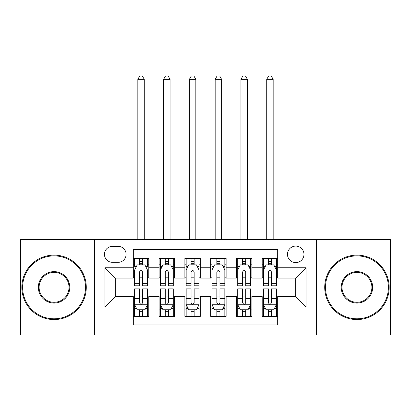 <?xml version="1.0" encoding="UTF-8"?>
<svg xmlns="http://www.w3.org/2000/svg" width="411" height="411" viewBox="0 0 411 411"><rect width="100%" height="100%" fill="white"/><g stroke="black" fill="none" stroke-linecap="round" stroke-linejoin="round"><path stroke-width="0.62" d="M295.72 246.097A8.251 8.251 0 0 0 287.469 254.347A8.251 8.251 0 0 0 295.72 262.598A8.251 8.251 0 0 0 303.97 254.347A8.251 8.251 0 0 0 295.72 246.097M316.342 335.032L390.45 335.032L390.45 239.654L316.342 239.654L316.342 335.032L94.658 335.032L94.658 239.654L20.55 239.654L20.55 335.032L94.658 335.032M277.677 258.344L262.208 258.344L262.208 267.751L251.897 267.751L251.897 278.062L262.208 278.062L262.208 267.751M251.897 267.751L251.897 258.344L236.433 258.344L236.433 267.751L226.122 267.751L226.122 278.062L236.433 278.062L236.433 267.751M226.122 267.751L226.122 258.344L210.653 258.344L210.653 267.751L200.347 267.751L200.347 278.062L210.653 278.062L210.653 267.751M200.347 267.751L200.347 258.344L184.878 258.344L184.878 267.751L174.567 267.751L174.567 278.062L184.878 278.062L184.878 267.751M174.567 267.751L174.567 258.344L159.103 258.344L159.103 278.062L148.792 278.062L148.792 258.344L133.323 258.344M133.323 316.342L148.792 316.342L148.792 296.624L159.103 296.624L159.103 316.342L174.567 316.342L174.567 296.624L184.878 296.624L184.878 306.935L174.567 306.935M184.878 306.935L184.878 316.342L200.347 316.342L200.347 296.624L210.653 296.624L210.653 306.935L200.347 306.935M210.653 306.935L210.653 316.342L226.122 316.342L226.122 296.624L236.433 296.624L236.433 306.935L226.122 306.935M236.433 306.935L236.433 316.342L251.897 316.342L251.897 296.624L262.208 296.624L262.208 306.935L251.897 306.935M112.444 262.336L118.116 262.336A7.989 7.989 0 0 0 126.105 254.347A7.989 7.989 0 0 0 118.116 246.359L112.444 246.359A7.989 7.989 0 0 0 104.456 254.347A7.989 7.989 0 0 0 112.444 262.336M316.342 239.654L94.658 239.654M277.677 267.751L277.677 249.708L133.323 249.708L133.323 278.062L115.28 278.062L115.28 296.624L133.323 296.624L133.323 324.978L277.677 324.978L277.677 296.624L295.72 296.624L295.72 278.062L277.677 278.062L277.677 267.751L306.031 267.751L306.031 306.935L277.677 306.935M133.323 306.935L104.969 306.935L104.969 267.751L133.323 267.751M262.208 306.935L262.208 316.342L277.677 316.342M133.323 264.787L134.613 264.787M139.509 264.787L142.602 264.787M147.503 264.787L148.792 264.787M133.323 277.805L134.613 277.805M139.509 277.805L142.602 277.805M147.503 277.805L148.792 277.805M133.323 296.881L134.613 296.881M139.509 296.881L142.602 296.881M147.503 296.881L148.792 296.881M133.323 309.899L134.613 309.899M139.509 309.899L142.602 309.899M147.503 309.899L148.792 309.899M159.103 277.805L160.393 277.805M165.289 277.805L168.382 277.805M173.278 277.805L174.567 277.805M159.103 264.787L160.393 264.787M165.289 264.787L168.382 264.787M173.278 264.787L174.567 264.787M159.103 296.881L160.393 296.881M165.289 296.881L168.382 296.881M173.278 296.881L174.567 296.881M159.103 309.899L160.393 309.899M165.289 309.899L168.382 309.899M173.278 309.899L174.567 309.899M184.878 296.881L186.168 296.881M191.064 296.881L194.156 296.881M199.058 296.881L200.347 296.881M184.878 309.899L186.168 309.899M191.064 309.899L194.156 309.899M199.058 309.899L200.347 309.899M184.878 264.787L186.168 264.787M191.064 264.787L194.156 264.787M199.058 264.787L200.347 264.787M184.878 277.805L186.168 277.805M191.064 277.805L194.156 277.805M199.058 277.805L200.347 277.805M210.653 296.881L211.942 296.881M216.844 296.881L219.936 296.881M224.832 296.881L226.122 296.881M210.653 309.899L211.942 309.899M216.844 309.899L219.936 309.899M224.832 309.899L226.122 309.899M210.653 264.787L211.942 264.787M216.844 264.787L219.936 264.787M224.832 264.787L226.122 264.787M210.653 277.805L211.942 277.805M216.844 277.805L219.936 277.805M224.832 277.805L226.122 277.805M236.433 296.881L237.722 296.881M242.618 296.881L245.711 296.881M250.607 296.881L251.897 296.881M236.433 309.899L237.722 309.899M242.618 309.899L245.711 309.899M250.607 309.899L251.897 309.899M236.433 264.787L237.722 264.787M242.618 264.787L245.711 264.787M250.607 264.787L251.897 264.787M236.433 277.805L237.722 277.805M242.618 277.805L245.711 277.805M250.607 277.805L251.897 277.805M262.208 296.881L263.497 296.881M268.398 296.881L271.491 296.881M276.387 296.881L277.677 296.881M262.208 309.899L263.497 309.899M268.398 309.899L271.491 309.899M276.387 309.899L277.677 309.899M262.208 264.787L263.497 264.787M268.398 264.787L271.491 264.787M276.387 264.787L277.677 264.787M262.208 277.805L263.497 277.805M268.398 277.805L271.491 277.805M276.387 277.805L277.677 277.805M115.28 278.062L104.969 267.751M115.28 296.624L104.969 306.935M306.031 267.751L295.72 278.062M306.031 306.935L295.72 296.624M142.602 258.344L142.602 264.915L142.602 261.694L139.509 261.694M147.503 283.693L142.602 283.693L142.602 285.794L147.503 285.794L147.503 270.073L144.924 264.915L137.192 264.915L134.613 270.073L134.613 285.794L139.509 285.794L139.509 283.693L134.613 283.693M136.483 266.333L134.613 266.333L134.613 258.344M134.613 266.39L134.613 261.694M147.503 266.39L147.503 261.694M145.633 266.333L147.503 266.333L147.503 258.344M139.509 264.915L139.509 258.344M142.602 283.693L142.602 272.005C141.574 270.017 140.541 270.017 139.509 272.005L139.509 280.703M134.613 276.048L139.509 276.048L139.509 283.693M144.282 239.654L144.282 79.323L137.834 79.323L137.834 239.654M137.834 79.323L139.771 75.968L142.345 75.968L144.282 79.323M139.509 312.992L142.602 312.992M134.613 290.988L139.509 290.988L139.509 288.887L134.613 288.887L134.613 304.613L137.192 309.766L144.924 309.766L147.503 304.613L147.503 288.887L142.602 288.887L142.602 290.988L147.503 290.988M147.503 304.613L147.503 316.342M134.613 304.613L134.613 316.342M142.602 309.766L142.602 316.342M139.509 316.342L139.509 309.766M139.509 290.988L139.509 302.681C140.541 304.664 141.574 304.664 142.602 302.681L142.602 290.988M54.062 255.894A31.447 31.447 0 0 0 22.61 287.34A31.447 31.447 0 0 0 54.062 318.792A31.447 31.447 0 0 0 85.509 287.34A31.447 31.447 0 0 0 54.062 255.894M54.062 319.563A32.222 32.222 0 0 1 21.84 287.34A32.222 32.222 0 0 1 54.062 255.123A32.222 32.222 0 0 1 86.279 287.34A32.222 32.222 0 0 1 54.062 319.563M54.062 271.62A15.726 15.726 0 0 1 69.783 287.34A15.726 15.726 0 0 1 54.062 303.066A15.726 15.726 0 0 1 38.336 287.34A15.726 15.726 0 0 1 54.062 271.62M54.062 302.291A14.95 14.95 0 0 0 69.012 287.34A14.95 14.95 0 0 0 54.062 272.39A14.95 14.95 0 0 0 39.112 287.34A14.95 14.95 0 0 0 54.062 302.291M356.938 255.894A31.447 31.447 0 0 0 325.491 287.34A31.447 31.447 0 0 0 356.938 318.792A31.447 31.447 0 0 0 388.39 287.34A31.447 31.447 0 0 0 356.938 255.894M356.938 319.563A32.222 32.222 0 0 1 324.721 287.34A32.222 32.222 0 0 1 356.938 255.123A32.222 32.222 0 0 1 389.16 287.34A32.222 32.222 0 0 1 356.938 319.563M356.938 271.62A15.726 15.726 0 0 1 372.664 287.34A15.726 15.726 0 0 1 356.938 303.066A15.726 15.726 0 0 1 341.217 287.34A15.726 15.726 0 0 1 356.938 271.62M356.938 302.291A14.95 14.95 0 0 0 371.888 287.34A14.95 14.95 0 0 0 356.938 272.39A14.95 14.95 0 0 0 341.988 287.34A14.95 14.95 0 0 0 356.938 302.291M168.382 261.694L165.289 261.694M173.278 283.693L168.382 283.693L168.382 285.794L173.278 285.794L173.278 270.073L170.699 264.915L162.967 264.915L160.393 270.073L160.393 285.794L165.289 285.794L165.289 283.693L160.393 283.693M160.393 270.073L160.393 258.344M173.278 270.073L173.278 258.344M165.289 264.915L165.289 258.344M168.382 258.344L168.382 264.915M168.382 283.693L168.382 272.005C167.349 270.017 166.321 270.017 165.289 272.005L165.289 283.693M170.056 239.654L170.056 79.323L163.614 79.323L163.614 239.654M163.614 79.323L165.546 75.968L168.125 75.968L170.056 79.323M194.156 261.694L191.064 261.694M199.058 283.693L194.156 283.693L194.156 285.794L199.058 285.794L199.058 270.073L196.479 264.915L188.747 264.915L186.168 270.073L186.168 285.794L191.064 285.794L191.064 283.693L186.168 283.693M186.168 270.073L186.168 258.344M199.058 270.073L199.058 258.344M191.064 264.915L191.064 258.344M194.156 258.344L194.156 264.915M194.156 283.693L194.156 272.005C193.129 270.017 192.096 270.017 191.064 272.005L191.064 283.693M195.831 239.654L195.831 79.323L189.389 79.323L189.389 239.654M189.389 79.323L191.321 75.968L193.9 75.968L195.831 79.323M219.936 261.694L216.844 261.694M224.832 283.693L219.936 283.693L219.936 285.794L224.832 285.794L224.832 270.073L222.253 264.915L214.521 264.915L211.942 270.073L211.942 285.794L216.844 285.794L216.844 283.693L211.942 283.693M211.942 270.073L211.942 258.344M224.832 270.073L224.832 258.344M216.844 264.915L216.844 258.344M219.936 258.344L219.936 264.915M219.936 283.693L219.936 272.005C218.904 270.017 217.876 270.017 216.844 272.005L216.844 283.693M221.611 239.654L221.611 79.323L215.169 79.323L215.169 239.654M215.169 79.323L217.1 75.968L219.68 75.968L221.611 79.323M245.711 261.694L242.618 261.694M250.607 283.693L245.711 283.693L245.711 285.794L250.607 285.794L250.607 270.073L248.033 264.915L240.301 264.915L237.722 270.073L237.722 285.794L242.618 285.794L242.618 283.693L237.722 283.693M237.722 270.073L237.722 258.344M250.607 270.073L250.607 258.344M242.618 264.915L242.618 258.344M245.711 258.344L245.711 264.915M245.711 283.693L245.711 272.005C244.684 270.017 243.651 270.017 242.618 272.005L242.618 283.693M247.386 239.654L247.386 79.323L240.944 79.323L240.944 239.654M240.944 79.323L242.875 75.968L245.454 75.968L247.386 79.323M165.289 312.992L168.382 312.992M160.393 290.988L165.289 290.988L165.289 288.887L160.393 288.887L160.393 304.613L162.967 309.766L170.699 309.766L173.278 304.613L173.278 288.887L168.382 288.887L168.382 290.988L173.278 290.988M173.278 304.613L173.278 316.342M160.393 304.613L160.393 316.342M168.382 309.766L168.382 316.342M165.289 316.342L165.289 309.766M165.289 290.988L165.289 302.681C166.316 304.664 167.349 304.664 168.382 302.681L168.382 290.988M191.064 312.992L194.156 312.992M186.168 290.988L191.064 290.988L191.064 288.887L186.168 288.887L186.168 304.613L188.747 309.766L196.479 309.766L199.058 304.613L199.058 288.887L194.156 288.887L194.156 290.988L199.058 290.988M199.058 304.613L199.058 316.342M186.168 304.613L186.168 316.342M194.156 309.766L194.156 316.342M191.064 316.342L191.064 309.766M191.064 290.988L191.064 302.681C192.096 304.664 193.124 304.664 194.156 302.681L194.156 290.988M216.844 312.992L219.936 312.992M211.942 290.988L216.844 290.988L216.844 288.887L211.942 288.887L211.942 304.613L214.521 309.766L222.253 309.766L224.832 304.613L224.832 288.887L219.936 288.887L219.936 290.988L224.832 290.988M224.832 304.613L224.832 316.342M211.942 304.613L211.942 316.342M219.936 309.766L219.936 316.342M216.844 316.342L216.844 309.766M216.844 290.988L216.844 302.681C217.871 304.664 218.904 304.664 219.936 302.681L219.936 290.988M242.618 312.992L245.711 312.992M237.722 290.988L242.618 290.988L242.618 288.887L237.722 288.887L237.722 304.613L240.301 309.766L248.033 309.766L250.607 304.613L250.607 288.887L245.711 288.887L245.711 290.988L250.607 290.988M250.607 304.613L250.607 316.342M237.722 304.613L237.722 316.342M245.711 309.766L245.711 316.342M242.618 316.342L242.618 309.766M242.618 290.988L242.618 302.681C243.651 304.664 244.679 304.664 245.711 302.681L245.711 290.988M271.491 261.694L268.398 261.694M276.387 283.693L271.491 283.693L271.491 285.794L276.387 285.794L276.387 270.073L273.808 264.915L266.076 264.915L263.497 270.073L263.497 285.794L268.398 285.794L268.398 283.693L263.497 283.693M263.497 270.073L263.497 258.344M276.387 270.073L276.387 258.344M268.398 264.915L268.398 258.344M271.491 258.344L271.491 264.915M271.491 283.693L271.491 272.005C270.459 270.017 269.426 270.017 268.398 272.005L268.398 283.693M273.166 239.654L273.166 79.323L266.718 79.323L266.718 239.654M266.718 79.323L268.655 75.968L271.229 75.968L273.166 79.323M268.398 312.992L271.491 312.992M263.497 290.988L268.398 290.988L268.398 288.887L263.497 288.887L263.497 304.613L266.076 309.766L273.808 309.766L276.387 304.613L276.387 288.887L271.491 288.887L271.491 290.988L276.387 290.988M276.387 304.613L276.387 316.342M263.497 304.613L263.497 316.342M271.491 309.766L271.491 316.342M268.398 316.342L268.398 309.766M268.398 290.988L268.398 302.681C269.426 304.664 270.459 304.664 271.491 302.681L271.491 290.988M159.103 306.935L148.792 306.935M159.103 267.751L148.792 267.751M147.436 269.945L134.68 269.945M147.503 276.048L142.602 276.048M142.602 263.333L139.509 263.333M134.68 304.741L147.436 304.741M147.503 308.348L145.633 308.348M136.483 308.348L134.613 308.348M142.602 298.638L147.503 298.638M134.613 298.638L139.509 298.638M139.509 311.348L142.602 311.348M173.216 269.945L160.454 269.945M160.393 266.333L162.258 266.333M171.413 266.333L173.278 266.333M165.289 276.048L160.393 276.048M173.278 276.048L168.382 276.048M168.382 263.333L165.289 263.333M198.991 269.945L186.229 269.945M186.168 266.333L188.038 266.333M197.188 266.333L199.058 266.333M191.064 276.048L186.168 276.048M199.058 276.048L194.156 276.048M194.156 263.333L191.064 263.333M224.771 269.945L212.009 269.945M211.942 266.333L213.812 266.333M222.962 266.333L224.832 266.333M216.844 276.048L211.942 276.048M224.832 276.048L219.936 276.048M219.936 263.333L216.844 263.333M250.546 269.945L237.784 269.945M237.722 266.333L239.587 266.333M248.742 266.333L250.607 266.333M242.618 276.048L237.722 276.048M250.607 276.048L245.711 276.048M245.711 263.333L242.618 263.333M160.454 304.741L173.216 304.741M173.278 308.348L171.413 308.348M162.258 308.348L160.393 308.348M168.382 298.638L173.278 298.638M160.393 298.638L165.289 298.638M165.289 311.348L168.382 311.348M186.229 304.741L198.991 304.741M199.058 308.348L197.188 308.348M188.038 308.348L186.168 308.348M194.156 298.638L199.058 298.638M186.168 298.638L191.064 298.638M191.064 311.348L194.156 311.348M212.009 304.741L224.771 304.741M224.832 308.348L222.962 308.348M213.812 308.348L211.942 308.348M219.936 298.638L224.832 298.638M211.942 298.638L216.844 298.638M216.844 311.348L219.936 311.348M237.784 304.741L250.546 304.741M250.607 308.348L248.742 308.348M239.587 308.348L237.722 308.348M245.711 298.638L250.607 298.638M237.722 298.638L242.618 298.638M242.618 311.348L245.711 311.348M276.32 269.945L263.564 269.945M263.497 266.333L265.367 266.333M274.517 266.333L276.387 266.333M268.398 276.048L263.497 276.048M276.387 276.048L271.491 276.048M271.491 263.333L268.398 263.333M263.564 304.741L276.32 304.741M276.387 308.348L274.517 308.348M265.367 308.348L263.497 308.348M271.491 298.638L276.387 298.638M263.497 298.638L268.398 298.638M268.398 311.348L271.491 311.348"/></g></svg>
